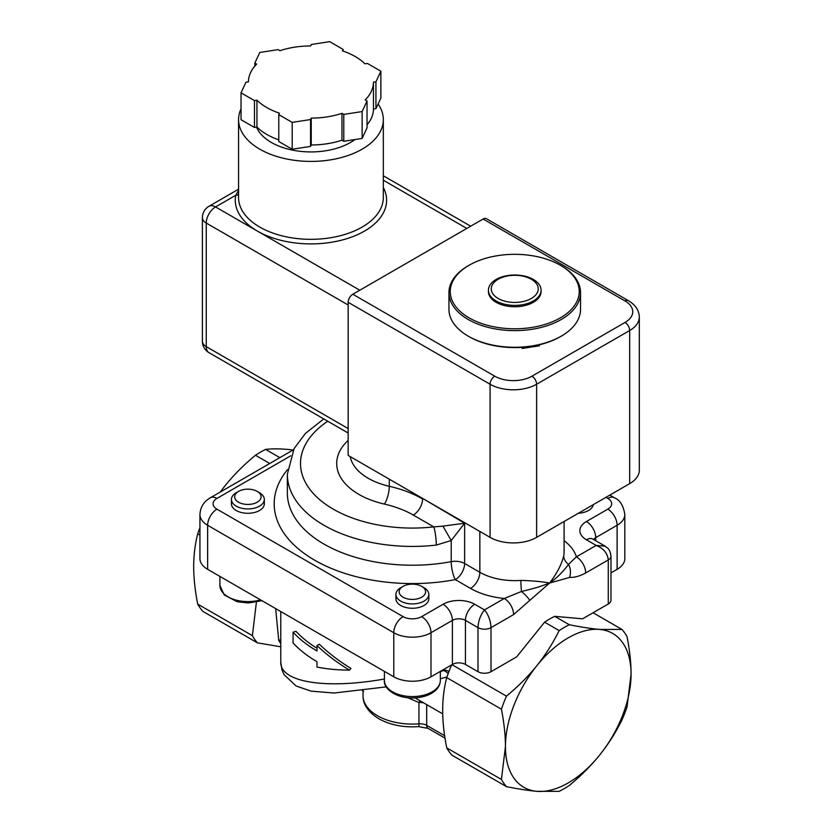 <?xml version="1.0" encoding="UTF-8"?>
<svg xmlns="http://www.w3.org/2000/svg" width="833" height="833" viewBox="0 0 833 833"><rect width="100%" height="100%" fill="white"/><g stroke="black" fill="none" stroke-linecap="round" stroke-linejoin="round"><path stroke-width="1.25" d="M341.957 113.35L343.779 114.402L343.779 141.266L341.957 140.215L341.957 113.35A62.517 36.09 180 0 1 311.23 118.109L310.553 119.546L292.206 122.389L278.774 114.631L279.44 113.194A62.517 36.09 180 0 1 256.949 100.199L254.461 100.585L241.029 92.838L245.943 82.238L248.432 81.853A62.517 36.09 180 0 1 256.668 64.11L254.846 63.058L259.761 52.469L278.107 49.626L279.93 50.678A62.517 36.09 180 0 1 310.667 45.93L311.334 44.493L329.681 41.65L343.113 49.407L343.113 51.073M343.779 114.402L362.126 111.57L367.041 100.97L365.218 99.918A62.517 36.09 180 0 0 373.455 82.175L375.943 81.79L380.858 71.201L367.426 63.443L364.937 63.829A62.517 36.09 180 0 0 342.446 50.844L343.113 49.407M373.455 82.175L373.455 109.04L375.943 108.654L380.858 98.065L380.858 71.201M375.943 81.79L375.943 108.654M367.041 100.97L367.041 127.834L362.126 138.434L343.779 141.266M362.126 111.57L362.126 138.434M310.553 119.546L310.553 146.41L311.23 144.973L311.23 118.109M278.774 114.631L278.774 141.495L292.206 149.253L310.553 146.41M292.206 122.389L292.206 149.253M254.461 100.585L254.461 127.449L256.949 127.064L256.949 100.199M241.029 92.838L241.029 119.702L254.461 127.449M278.774 139.829A62.517 36.09 180 0 1 256.949 127.064M341.957 140.215A62.517 36.09 180 0 1 311.23 144.973M373.455 109.04A62.517 36.09 180 0 1 367.041 124.804M254.846 63.058L254.846 66.088M354.983 139.538A55.936 32.289 180 0 1 299.016 151.179A55.936 32.289 180 0 1 256.543 127.126M238.561 194.151A3.29 2.666 11.2 0 1 235.76 195.276A75.678 43.691 0 0 0 257.439 231.116A75.678 43.691 0 0 0 349.891 237.676A75.678 43.691 0 0 0 383.326 187.477M238.561 190.465L235.76 195.276L215.56 206.938A13.161 7.601 60 0 0 208.979 206.282A13.161 13.161 0 0 0 202.398 217.684L202.398 341.259A13.161 7.601 -0 0 0 206.251 346.632L206.251 223.057A13.161 7.601 180 0 1 202.398 217.684M378.099 104.021A72.388 41.796 180 0 1 383.326 119.629A72.388 41.796 180 0 1 310.948 161.415A72.388 41.796 180 0 1 238.561 119.629A72.388 41.796 180 0 1 239.029 114.892A72.388 41.796 180 0 1 241.029 108.811M483.109 219.027L352.817 294.247A6.581 3.801 120 0 0 348.163 302.306L348.163 455.432L490.085 537.368A32.904 18.992 0 0 0 536.619 537.368L629.675 483.64A32.904 18.992 0 0 0 639.317 470.208L639.317 317.081C639.098 310.345 635.433 304.857 628.311 300.63L486.399 218.704A6.581 3.801 120 0 0 483.109 219.027L625.021 300.963A26.323 15.192 180 0 1 625.021 322.454L531.964 376.183A26.323 15.192 180 0 1 494.74 376.183L352.817 294.247M539.19 344.82L539.409 345.83L522.229 348.444L521.739 347.371M522.989 347.288L538.493 344.977M522.229 348.444L521.979 347.361M469.146 317.883A64.485 37.235 180 0 1 469.146 265.227A64.485 37.235 180 0 1 560.349 265.227A64.485 37.235 180 0 1 560.349 317.883A64.485 37.235 180 0 1 469.146 317.883M488.43 290.207L488.43 291.56A26.323 15.192 0 0 0 496.135 302.306A26.323 15.192 0 0 0 524.821 305.596A26.323 15.192 0 0 0 541.065 291.56L541.065 290.207A26.323 15.192 0 0 0 533.359 279.461A26.323 15.192 0 0 0 504.673 276.16A26.323 15.192 0 0 0 488.43 290.207A26.323 15.192 0 0 0 514.742 305.399A26.323 15.192 0 0 0 541.065 290.207M469.146 336.688L468.219 336.147L469.146 336.688A64.485 37.235 0 0 0 560.349 336.688L561.275 336.147A65.807 37.995 180 0 1 468.219 336.157A65.807 37.995 180 0 1 468.219 336.147A65.807 37.995 180 0 1 448.945 309.293L448.945 292.633A65.807 37.995 0 0 0 468.219 319.497A65.807 37.995 0 0 0 539.93 327.733A65.807 37.995 0 0 0 580.549 292.633A65.807 37.995 0 0 0 561.275 265.769L560.349 265.227M580.549 292.633L580.549 309.293A65.807 37.995 180 0 1 561.275 336.147M469.146 265.227L468.219 265.769A65.807 37.995 0 0 0 448.945 292.633M531.36 279.284A23.491 13.567 180 0 1 520.823 301.973A23.491 13.567 180 0 1 492.053 285.365A23.491 13.567 180 0 1 531.36 279.284M238.519 491.408L236.239 492.719A16.452 9.496 0 0 0 231.418 499.436A16.452 9.496 0 0 0 246.485 508.901A16.452 9.496 0 0 0 264.082 501.039A16.452 9.496 0 0 0 264.321 499.436A16.452 9.496 0 0 0 259.5 492.719L257.22 491.408A13.224 7.632 180 0 1 260.906 498.082A13.224 7.632 180 0 1 241.799 503.58A13.224 7.632 180 0 1 238.519 491.408A13.224 7.632 180 0 1 257.22 491.408M264.321 499.436L264.321 503.788A16.452 9.496 180 0 1 264.082 505.381A16.452 9.496 180 0 1 246.485 513.253A16.452 9.496 180 0 1 231.418 503.788L231.418 499.436M403.026 586.38L400.746 587.702A16.452 9.496 0 0 0 395.925 594.418A16.452 9.496 0 0 0 412.377 603.915A16.452 9.496 0 0 0 428.828 594.418A16.452 9.496 0 0 0 424.007 587.702L421.727 586.38A13.224 7.632 180 0 1 421.727 597.178A13.224 7.632 180 0 1 403.026 597.178A13.224 7.632 180 0 1 403.026 586.38A13.224 7.632 180 0 1 414.605 584.256A13.224 7.632 180 0 1 421.727 586.38M428.828 594.418L428.828 598.771A16.452 9.496 180 0 1 409.617 608.132A16.452 9.496 180 0 1 395.925 598.771L395.925 594.418M593.273 504.652A16.452 9.496 180 0 1 593.106 505.381A16.452 9.496 180 0 1 578.394 513.243M605.06 546.125L596.178 545.428C603.509 548.353 607.538 553.195 608.277 559.932A9.215 5.321 0 0 0 610.974 556.205A9.215 5.321 0 0 0 610.974 556.173A9.215 5.321 0 0 0 610.964 555.965M216.955 509.161A13.161 7.601 120 0 0 207.646 525.279A26.323 15.192 0 0 1 199.941 514.534L199.941 558.589A26.323 15.192 0 0 0 207.646 569.335L393.77 676.792A26.323 15.192 0 0 0 430.994 676.792L452.392 664.432A9.215 5.321 180 0 1 465.428 664.432L477.986 671.69A9.215 5.321 0 0 0 491.012 671.69L491.012 627.634L513.607 614.587A13.161 7.601 -120 0 0 504.298 598.469L484.504 609.902C480.558 614.785 478.381 620.7 477.986 627.634A9.215 5.321 0 0 0 491.012 627.634C490.627 620.7 488.45 614.785 484.504 609.902L474.727 604.258A22.376 12.922 0 0 0 443.094 604.258L421.685 616.618A13.161 7.601 180 0 1 403.078 616.618L216.955 509.161A13.161 7.601 180 0 1 216.955 498.415L290.779 455.786M564.097 521.5L564.097 552.144A49.355 28.489 180 0 1 563.712 555.684C561.952 563.764 557.267 572.885 549.645 583.038L569.543 577.436A13.161 10.204 -89.8 0 0 568.502 564.347C563.129 571.771 556.85 577.998 549.645 583.038C541.377 586.13 536.567 587.89 521.479 591.492A13.161 3.384 40.8 0 1 529.746 600.406L549.645 583.038C542.158 581.621 532.568 580.747 520.875 580.414A49.355 28.489 180 0 1 479.85 572.292L464.627 563.504A13.161 7.601 -60 0 1 455.318 579.622L470.541 588.41A62.517 36.09 0 0 0 504.298 598.469L521.479 591.492A13.161 1.333 85.9 0 1 520.875 580.414M605.945 497.343L607.809 498.415A13.161 7.601 180 0 1 607.809 509.161L586.401 521.52A22.376 12.922 0 0 0 586.401 539.784L596.178 545.428L576.384 556.85A13.161 7.601 60 0 1 585.682 572.969L608.277 559.932L608.277 603.987A9.215 5.321 0 0 0 610.974 600.229L610.974 556.173C609.839 547.77 606.903 548.01 604.758 545.938M564.097 540.732A62.517 36.09 0 0 1 576.384 556.85L568.502 564.347A13.161 10.662 -167.8 0 1 563.712 555.684M323.756 418.926L305.451 433.389L294.111 448.55L287.354 474.237A125.023 72.179 0 0 0 436.294 545.084A13.161 2.051 -96.4 0 0 433.774 526.883A111.861 64.589 180 0 1 315.582 495.864A111.861 64.589 180 0 1 327.765 421.238M436.294 545.084L451.226 540.523L442.927 526.144L433.774 526.883L413.293 515.054A13.161 7.601 120 0 0 422.591 498.936A98.71 56.988 0 0 0 389.282 486.285A62.517 36.09 180 0 1 350.224 456.619M287.572 469.541A138.184 79.781 0 0 0 308.626 556.486A138.184 79.781 0 0 0 455.318 579.622A13.161 3.342 79.3 0 1 451.226 561.65L451.226 540.523L464.627 523.207L442.927 526.144M631.07 674.105A88.839 51.292 120 0 0 599.666 629.425A88.839 51.292 120 0 0 536.848 665.692A88.839 51.292 120 0 0 505.444 746.639A88.839 51.292 120 0 0 536.848 791.319A88.839 51.292 120 0 0 599.666 755.052A88.839 51.292 120 0 0 631.07 674.105L627.041 706.915A98.71 56.988 -60 0 1 621.98 719.951C615.608 732.748 608.173 744.452 599.666 755.052C591.138 765.652 581.007 775.794 569.283 785.509A98.71 56.988 -60 0 1 559.162 791.35L536.848 791.319C528.32 790.559 518.199 788.997 506.474 786.644A98.71 56.988 -60 0 1 501.414 779.449L505.444 746.639C505.433 735.279 504.09 722.794 501.414 709.185A98.71 56.988 -60 0 1 506.474 696.138C518.199 686.434 528.32 676.281 536.848 665.692C545.355 655.092 552.8 643.388 559.162 630.591A98.71 56.988 -60 0 1 569.283 624.74C581.007 627.093 591.138 628.655 599.666 629.425L621.98 629.446A98.71 56.988 -60 0 1 627.041 636.651C629.717 650.261 631.06 662.745 631.07 674.105M293.133 449.976L287.916 449.435C279.232 448.685 271.787 448.675 265.592 449.404A98.71 56.988 120 0 0 255.471 455.255C243.986 464.72 233.854 474.872 225.097 485.701L220.183 492.095M199.941 527.706A98.71 56.988 120 0 0 197.713 533.849C195.068 544.116 193.725 555.049 193.683 566.648C193.725 578.3 195.068 590.795 197.713 604.102A98.71 56.988 120 0 0 202.773 611.307L257.439 642.868L280.773 646.783M256.408 602.176L252.378 635.662A98.71 56.988 120 0 0 257.439 642.868M252.378 635.662L197.713 604.102M506.474 696.138L451.975 664.682M451.705 664.838A98.71 56.988 120 0 0 446.748 677.625L501.414 709.185M569.283 624.74L554.705 616.326A98.71 56.988 -60 0 0 544.584 622.168L559.162 630.591M544.584 622.168L516.689 656.862L491.012 671.69M593.075 612.765L621.98 629.446M501.414 779.449L446.748 747.888C441.334 721.336 441.334 697.919 446.748 677.625M608.277 603.987L582.59 618.815L554.705 616.326M197.713 533.849L199.941 535.13M316.988 650.937C307.398 645.377 299.422 639.13 293.06 632.195L293.06 642.941C299.422 649.875 307.398 656.123 316.988 661.683L316.988 667.056C326.609 669.014 337.427 670.034 349.444 670.117C337.427 662.87 326.609 654.686 316.988 645.565L316.988 650.937M293.06 632.195L295.975 631.31A131.604 75.98 0 0 0 316.988 648.209M316.988 645.565L319.32 644.221C328.702 653.207 339.26 661.277 350.974 668.441L349.444 670.117M275.661 608.611L278.732 640.4A6.581 5.675 164.1 0 1 280.773 639.879M278.732 640.4L280.773 643.68M450.393 665.598A6.581 3.29 -162.3 0 1 451.142 666.129M448.123 673.741A6.581 4.3 56 0 0 442.76 670.627L440.345 671.908M440.345 678.749L446.988 676.927M448.945 671.554A6.581 6.32 -10.9 0 0 442.76 670.627L442.75 670.003M446.748 747.888A98.71 56.988 120 0 0 451.809 755.083L506.474 786.644M384.409 679.01C325.453 689.578 280.044 682.154 280.773 662.068L280.773 611.557M407.878 697.752L418.947 702.563A9.215 3.009 105.4 0 1 419.999 700.761M255.471 455.255L269.736 463.492M617.118 569.335A26.323 15.192 0 0 0 624.823 558.589L624.823 514.534A26.323 15.192 0 0 1 617.118 525.279L617.118 569.335L610.974 572.885M279.857 457.64L265.592 449.404M383.326 119.629L383.326 197.536A72.388 41.796 180 0 1 310.948 239.321A72.388 41.796 180 0 1 238.561 197.536L238.561 119.629M359.804 290.217L215.56 206.938A13.161 7.601 -60 0 0 206.251 223.057L348.163 304.993M466.824 228.429L383.326 180.22M202.398 341.259A13.161 13.161 0 0 0 208.979 352.661A13.161 7.601 -60 0 1 206.251 346.632L348.163 428.568M625.021 300.963A6.581 3.801 -60 0 1 628.311 300.63M625.021 322.454A6.581 3.801 60 0 1 629.675 330.514A32.904 18.992 0 0 0 639.317 317.081M531.964 376.183A6.581 3.801 60 0 1 536.619 384.242L629.675 330.514L629.675 483.64M494.74 376.183A6.581 3.801 120 0 0 490.085 384.242A32.904 18.992 0 0 0 536.619 384.242L536.619 537.368M348.163 302.306L490.085 384.242L490.085 537.368M260.51 599.854A27.968 16.15 180 0 1 219.902 585.453L219.902 576.415M384.409 680.436C383.19 688.141 395.477 698.221 412.533 697.971C419.176 697.919 425.08 696.607 430.234 694.035C436.773 690.588 440.147 686.048 440.345 680.436A27.968 16.15 180 0 1 412.377 696.575A27.968 16.15 180 0 1 384.409 680.436L384.409 671.388M207.646 569.335L207.646 525.279L393.77 632.736A13.161 7.601 -60 0 1 403.078 616.618M216.955 498.415A13.161 7.601 -120 0 0 210.374 497.759C203.835 501.539 200.357 507.12 199.941 514.534M393.77 676.792L393.77 632.736A26.323 15.192 0 0 0 430.994 632.736A13.161 7.601 -120 0 0 421.685 616.618M430.994 676.792L430.994 632.736L452.392 620.377A13.161 7.601 -120 0 0 443.094 604.258M452.392 664.432L452.392 620.377A9.215 5.321 180 0 1 465.428 620.377A13.161 7.601 -60 0 1 474.727 604.258M607.809 498.415A13.161 7.601 -60 0 1 614.39 497.759L609.798 495.114M465.428 664.432L465.428 620.377L477.986 627.634L477.986 671.69M607.809 509.161A13.161 7.601 60 0 1 617.118 525.279L595.71 537.639A13.161 7.601 60 0 0 586.401 521.52M586.401 539.784A13.161 7.601 -60 0 1 592.981 539.138L592.357 538.836M593.617 539.503A9.215 5.321 180 0 1 595.71 537.639L595.71 540.711M513.607 614.587L529.746 600.406M569.543 577.436C574.624 577.571 580.007 576.082 585.682 572.969M470.541 588.41A13.161 7.601 120 0 0 479.85 572.292L479.85 531.454M422.591 498.405L464.627 523.207L464.627 563.504A13.161 7.601 0 0 0 451.226 561.65A125.023 72.179 180 0 1 287.354 493.042L287.354 474.237M348.163 440.376A75.678 43.691 0 0 0 384.409 504.09A13.161 3.967 102.9 0 0 389.282 486.285L389.282 479.162M384.409 504.09A85.549 49.386 180 0 1 413.293 515.054M445.051 738.173L428.047 728.365L418.582 726.636A6.581 0.718 -94.4 0 0 418.947 723.835A49.355 28.489 180 0 1 363.032 695.597L363.032 690.817M428.047 728.365A6.581 3.801 -60 0 1 426.683 725.345A9.215 5.321 0 0 0 418.947 723.835L418.947 702.563A9.215 5.321 180 0 1 423.768 702.937M444.687 735.737L426.683 725.345L426.683 704.624M238.561 189.206L208.979 206.282M470.676 226.201L383.326 175.773M348.163 433.014L208.979 352.661M261.937 600.676L248.244 602.988L237.166 601.697L224.264 594.991L219.902 585.453M440.345 680.436L440.345 671.388M293.455 449.789L210.374 497.759M614.39 497.759C619.95 500.008 623.428 505.6 624.823 514.534M592.981 539.138L604.727 545.917M415.032 697.898L442.76 713.902M280.752 662.079L281.981 669.888L284.095 674.688L296.079 685.986L311.042 691.119L334.002 693.035L386.293 686.871M363.625 691.515L362.209 690.349M418.582 726.636C403.672 727.646 390.552 725.085 379.213 718.973C365.677 710.716 362.928 701.98 363.032 695.597"/></g></svg>
